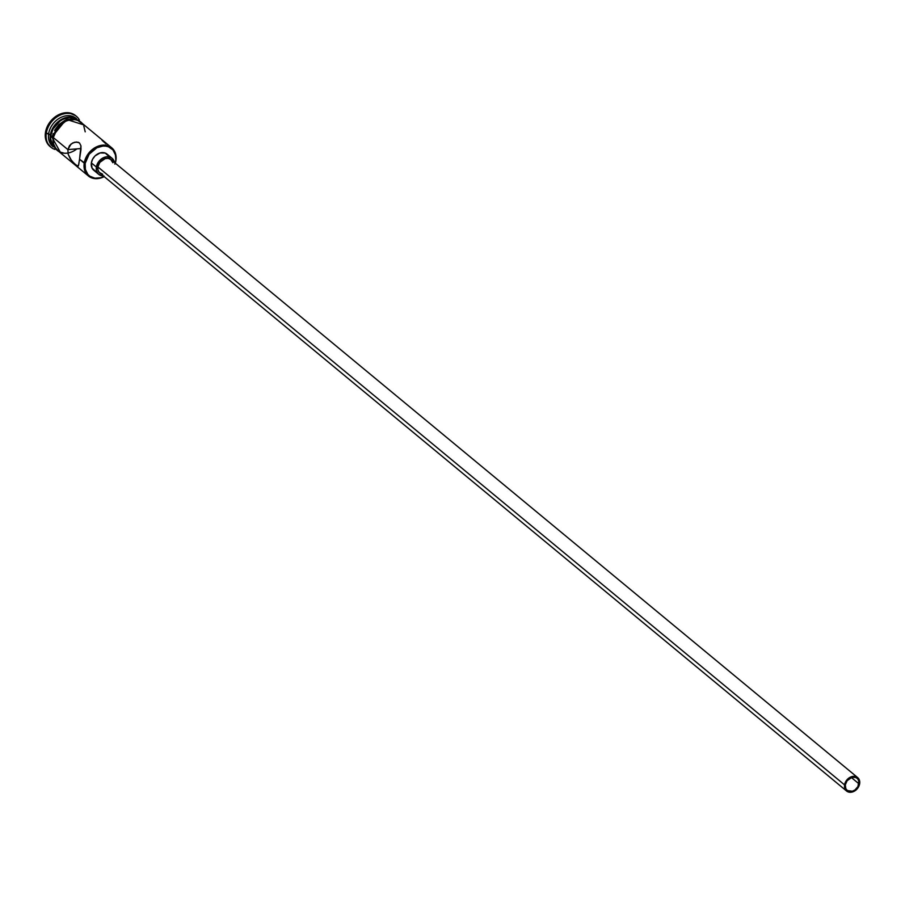 <?xml version="1.0" encoding="UTF-8"?>
<svg xmlns="http://www.w3.org/2000/svg" width="905" height="905" viewBox="0 0 905 905"><rect width="100%" height="100%" fill="white"/><g stroke="black" fill="none" stroke-linecap="round" stroke-linejoin="round"><path stroke-width="1.36" d="M84.233 163.149L85.172 163.375A17.591 13.767 -50.4 0 1 102.921 146.067A17.591 13.767 -50.4 0 1 115.625 160.966L115.897 160.649A18.292 14.31 129.6 0 0 102.684 145.151A18.292 14.31 129.6 0 0 84.233 163.149A18.292 14.31 -50.4 0 1 95.376 147.458A18.292 14.31 -50.4 0 1 111.722 147.809A18.292 14.31 -50.4 0 1 115.897 160.649A18.292 14.31 -50.4 0 1 115.32 163.205A18.292 14.31 129.6 0 0 115.897 160.649L115.433 154.902L112.955 149.936L108.555 146.836L105.84 146.146L102.921 146.067L96.903 147.753L89.142 154.223L85.172 163.375L85.364 169.439L87.853 174.405L89.844 176.226L94.957 178.195L100.896 177.731L104.064 176.509A17.591 13.767 -50.4 0 1 85.172 163.375L79.561 159.269L78.475 165.604L77.027 166.034L71.642 160.785L68.192 154.303L67.864 149.597L81.043 148.556L67.864 149.597L71.02 144.065L74.538 142.266L78.102 142.232L79.493 142.956L80.941 145.784L79.561 159.269L84.233 163.149A18.292 14.31 129.6 0 0 104.211 176.622A18.292 14.31 -50.4 0 1 88.407 175.977A18.292 14.31 -50.4 0 1 84.233 163.149M858.902 783.764A7.84 6.131 -50.4 0 1 854.128 790.484A7.84 6.131 -50.4 0 1 847.114 790.337A7.84 6.131 -50.4 0 1 845.327 784.839L847.091 780.755L851.888 777.361L855.745 777.463L857.702 778.843L858.811 781.06L857.951 786.547L854.954 789.963L852.329 791.23L847.408 790.563L845.847 788.73L845.327 784.839A7.84 6.131 -50.4 0 1 850.1 778.108A7.84 6.131 -50.4 0 1 857.114 778.255A7.84 6.131 -50.4 0 1 858.902 783.764L851.367 777.531L858.902 783.764M857.668 777.587L110.964 159.608A8.711 6.81 129.6 0 0 103.181 159.438A8.711 6.81 129.6 0 0 97.876 166.916L844.569 784.895A8.711 6.81 -50.4 0 1 849.874 777.418A8.711 6.81 -50.4 0 1 857.668 777.587A8.711 6.81 -50.4 0 1 859.648 783.707A8.711 6.81 -50.4 0 1 854.343 791.174A8.711 6.81 -50.4 0 1 846.56 791.004A8.711 6.81 -50.4 0 1 844.569 784.895L97.876 166.916L99.833 162.38L105.161 158.613L108.102 158.386L110.636 159.359L112.854 162.719M112.073 158.273L107.062 154.122A10.453 8.179 129.6 0 0 97.717 153.918A10.453 8.179 129.6 0 0 91.36 162.889L96.371 167.029A10.453 8.179 -50.4 0 1 102.729 158.07A10.453 8.179 -50.4 0 1 112.073 158.273A10.453 8.179 -50.4 0 1 114.449 162.493L111.688 157.968L106.914 156.757L103.34 157.753L100.07 160.061L97.627 163.319L96.371 167.029L91.36 162.889L92.615 159.167L95.059 155.909L100.104 152.934L105.252 153.058L108.758 156.26M78.169 166.181L74.674 164.099L70.239 158.794L68.192 154.303L67.864 149.597L53.327 137.571L67.864 149.597L69.561 145.569L72.705 142.956L76.393 142.006L79.493 142.956L80.941 145.784L80.952 149.789L78.724 164.608L77.717 166.328M75.997 115.987A20.023 15.679 129.6 0 0 75.59 115.636A20.023 15.679 129.6 0 0 57.682 115.252A20.023 15.679 129.6 0 0 45.476 132.435L46.313 133.126A20.023 15.679 -50.4 0 1 58.508 115.942A20.023 15.679 -50.4 0 1 76.416 116.326A20.023 15.679 -50.4 0 1 79.391 119.913A20.023 15.679 129.6 0 0 61.042 114.731A20.023 15.679 129.6 0 0 46.313 133.126L50.329 135.083A18.292 14.31 -50.4 0 1 76.144 118.6A18.292 14.31 129.6 0 0 50.329 135.083L48.655 133.691A18.292 14.31 -50.4 0 1 60.081 117.854A18.292 14.31 -50.4 0 1 76.54 118.702M111.722 147.809L80.828 122.232A18.292 14.31 129.6 0 0 64.47 121.881A18.292 14.31 129.6 0 0 53.327 137.571L53.531 143.872L56.121 149.042L58.192 150.931M50.827 135.49L52.015 136.474L50.827 135.49L50.623 138.737L52.795 145.875A18.292 14.31 129.6 0 1 50.827 135.49A18.292 14.31 129.6 0 1 75.5 118.442L69.278 117.503L63.022 119.256L60.047 121.021L53.033 128.996L50.827 135.49M76.574 118.713L76.144 118.363A18.292 14.31 129.6 0 0 59.798 118.012A18.292 14.31 129.6 0 0 48.655 133.691A18.292 14.31 129.6 0 0 52.829 146.531L53.259 146.893M59.029 151.667L54.402 146.757L53.384 143.952L53.18 137.583A18.462 14.446 -50.4 0 1 65.499 121.18A18.462 14.446 -50.4 0 1 82.344 123.487L77.728 120.218L74.877 119.494L71.812 119.415L65.488 121.191L57.343 127.978L53.18 137.583L51.902 137.096L53.18 137.583A18.462 14.446 -50.4 0 0 59.764 152.051A18.462 14.446 -50.4 0 0 76.88 148.884M52.343 136.893L53.169 133.567M114.845 164.133L115.625 160.966A17.591 13.767 -50.4 0 1 115.173 163.092M95.557 171.283L92.05 168.081L91.36 162.889A10.453 8.179 129.6 0 0 93.735 170.219L98.747 174.371A10.453 8.179 -50.4 0 1 96.371 167.029L96.484 170.638L97.955 173.59L100.568 175.423L103.917 175.887M50.793 147.062L46.8 142.39L45.25 135.988L46.37 128.827L49.99 122.017L55.567 116.587L62.253 113.351L69.018 112.82L75.635 115.682M53.237 146.859A18.292 14.31 -50.4 0 1 48.655 133.691L46.313 133.126A20.023 15.679 129.6 0 0 54.956 149.427A20.023 15.679 -50.4 0 1 50.884 147.187A20.023 15.679 -50.4 0 1 46.313 133.126L45.476 132.435A20.023 15.679 129.6 0 0 50.047 146.497A20.023 15.679 129.6 0 0 50.476 146.825M53.056 146.486A18.292 14.31 -50.4 0 1 50.329 135.083A18.292 14.31 129.6 0 0 53.056 146.486M52.547 143.262L55.16 148.465M79.402 120.874L76.891 119.528M74.04 118.804L67.807 119.302M64.662 120.501L58.904 124.573L54.572 130.32M60.68 152.255L63.508 152.979M85.206 131.825L83.78 125.976M82.208 123.6L77.649 120.376L74.821 119.652L68.644 120.15L65.522 121.327L57.456 128.058L53.327 137.571A18.292 14.31 129.6 0 0 57.501 150.411L88.407 175.977M105.93 143.816L102.073 140.332M103.34 175.909A10.453 8.179 -50.4 0 1 98.747 174.371M102.718 174.246L99.199 172.38L97.966 169.914L97.876 166.916A8.711 6.81 129.6 0 0 99.855 173.025L846.56 791.004M844.569 784.895L844.67 787.893L845.904 790.359L848.076 791.886L852.363 791.999L857.691 788.232L859.264 785.269L859.558 780.698L857.34 777.338L854.806 776.366L851.865 776.592L846.537 780.359L844.569 784.895M75.59 115.636L76.416 116.326M84.233 125.06L66.348 119.347L51.902 137.096L60.918 153.228M50.047 146.497L50.884 147.187"/></g></svg>
